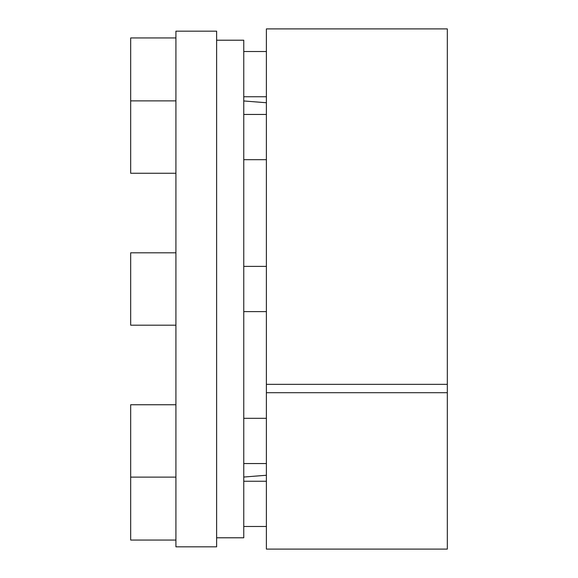 <?xml version="1.0" encoding="UTF-8"?>
<svg xmlns="http://www.w3.org/2000/svg" width="578" height="578" viewBox="0 0 578 578"><rect width="100%" height="100%" fill="white"/><g stroke="black" fill="none" stroke-linecap="round" stroke-linejoin="round"><path stroke-width="0.87" d="M216.627 40.207L243.764 40.207L243.764 537.793L216.627 537.793M175.914 546.839L175.914 31.161L216.627 31.161L216.627 546.839L175.914 546.839M447.321 392.7L447.321 549.1L266.386 549.1L266.386 392.7L447.321 392.7L447.321 28.9L266.386 28.9L266.386 392.7M266.386 384.341L447.321 384.341M175.914 325.19L130.679 325.19L130.679 252.81L175.914 252.81M175.914 540.054L130.679 540.054L130.679 404.745L175.914 404.745M175.914 173.256L130.679 173.256L130.679 37.946L175.914 37.946M266.386 102.739L243.764 100.962M266.386 475.26L243.764 477.038M243.764 266.386L266.386 266.386M243.764 311.614L266.386 311.614M243.764 418.313L266.386 418.313M243.764 463.549L266.386 463.549M130.679 477.117L175.914 477.117M243.764 481.25L266.386 481.25M243.764 526.486L266.386 526.486M243.764 51.514L266.386 51.514M243.764 96.75L266.386 96.75M243.764 114.451L266.386 114.451M243.764 159.687L266.386 159.687M130.679 100.883L175.914 100.883"/></g></svg>
